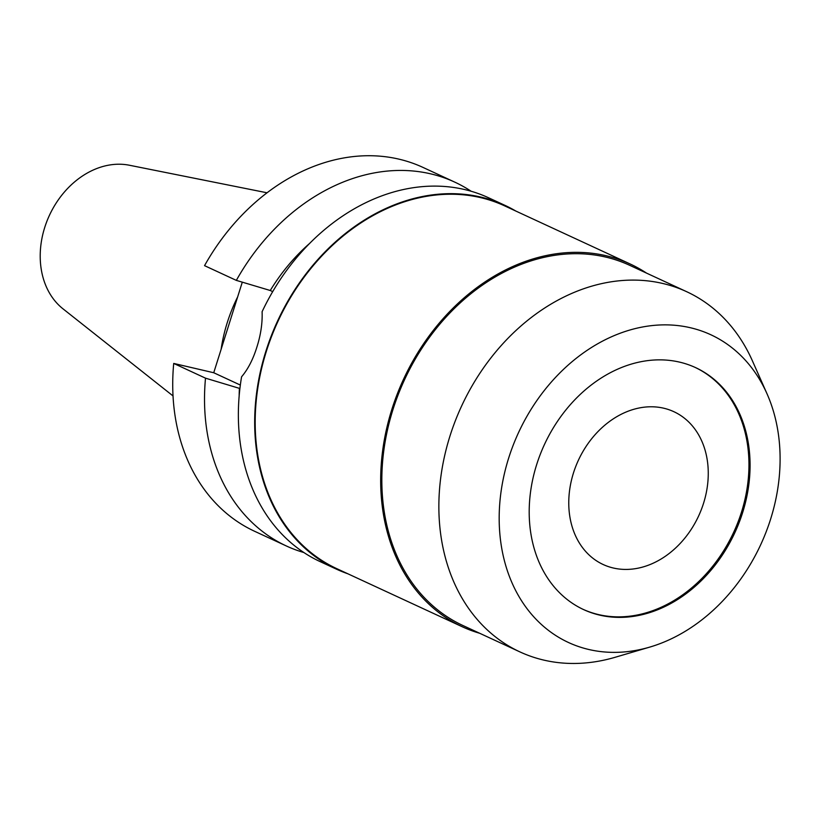 <?xml version="1.0" encoding="UTF-8"?>
<svg xmlns="http://www.w3.org/2000/svg" width="821" height="821" viewBox="0 0 821 821"><rect width="100%" height="100%" fill="white"/><g stroke="black" fill="none" stroke-linecap="round" stroke-linejoin="round"><path stroke-width="1.23" d="M663.707 408.201A84.194 66.255 114.8 0 0 575.716 466.554A84.194 66.255 114.8 0 0 603.148 564.509A84.194 66.255 114.8 0 0 613.328 568.009A84.194 66.255 114.8 0 0 701.308 509.656A84.194 66.255 114.8 0 0 673.887 411.701A84.194 66.255 114.8 0 0 663.707 408.201M695.089 367.387A133.31 104.903 -65.2 0 1 737.802 522.597A133.31 104.903 -65.2 0 1 598.632 614.611A133.31 104.903 -65.2 0 1 583.074 609.336M679.531 362.112A133.31 104.903 114.8 0 0 540.208 454.506A133.31 104.903 114.8 0 0 583.628 609.603A133.31 104.903 114.8 0 0 599.751 615.134A133.31 104.903 114.8 0 0 739.064 522.751A133.31 104.903 114.8 0 0 695.644 367.644A133.31 104.903 114.8 0 0 679.531 362.112M588.914 649.514A169.547 133.423 -65.2 0 1 508.64 458.169A169.547 133.423 -65.2 0 1 690.369 327.733A169.547 133.423 -65.2 0 1 767.019 393.803A169.547 133.423 -65.2 0 1 649.75 647.102A169.547 133.423 -65.2 0 1 588.914 649.514M649.75 647.102L615.114 657.293A198.466 156.175 -65.2 0 1 543.892 660.125A198.466 156.175 -65.2 0 1 519.888 651.884A198.466 156.175 -65.2 0 1 455.255 420.988A198.466 156.175 -65.2 0 1 662.65 283.45A198.466 156.175 -65.2 0 1 686.654 291.691A198.466 156.175 -65.2 0 1 752.385 360.799L767.019 393.803M686.654 291.691L629.625 265.286A198.466 156.175 114.8 0 0 605.631 257.055A198.466 156.175 114.8 0 0 398.226 394.583A198.466 156.175 114.8 0 0 462.87 625.489L519.888 651.884M479.751 633.299A199.872 157.283 -65.2 0 1 462.274 626.762A199.872 157.283 -65.2 0 1 397.179 394.224A199.872 157.283 -65.2 0 1 606.052 255.721A199.872 157.283 -65.2 0 1 630.22 264.013A199.872 157.283 -65.2 0 1 646.517 273.106M630.22 264.013L504.72 205.907A199.872 157.283 114.8 0 0 480.552 197.615A199.872 157.283 114.8 0 0 271.689 336.128A199.872 157.283 114.8 0 0 336.784 568.655L462.274 626.762M347.858 573.787A200.468 157.755 -65.2 0 1 336.528 569.199A200.468 157.755 -65.2 0 1 271.238 335.974A200.468 157.755 -65.2 0 1 480.737 197.05A200.468 157.755 -65.2 0 1 504.977 205.363A200.468 157.755 -65.2 0 1 515.804 211.038M504.977 205.363L488.669 197.82A200.468 157.755 114.8 0 0 464.429 189.497A200.468 157.755 114.8 0 0 262.104 311.703C262.535 323.043 260.791 334.855 256.881 347.119C253.063 359.372 247.963 369.276 241.579 376.808A200.468 157.755 114.8 0 0 320.221 561.656L336.528 569.199M309.835 243.242A170.399 134.09 114.8 0 0 270.253 290.501L272.705 291.64M270.253 290.501L236.335 280.382L204.542 265.655A200.468 157.755 114.8 0 1 398.79 159.11A200.468 157.755 114.8 0 1 423.031 167.433L454.824 182.149A200.468 157.755 -65.2 0 1 471.162 191.262M242.298 282.157L213.737 372.744L173.713 363.436A200.468 157.755 114.8 0 0 254.582 531.269L286.375 545.986A200.468 157.755 -65.2 0 1 205.507 378.163L239.906 388.507M240.337 385.059L213.737 372.744M239.414 388.282A170.399 134.09 114.8 0 0 239.157 395.907M303.893 552.543A200.468 157.755 -65.2 0 1 286.375 545.986M173.713 363.436L205.507 378.163M236.335 280.382A200.468 157.755 -65.2 0 1 430.584 173.826A200.468 157.755 -65.2 0 1 454.824 182.149M237.638 296.925A140.032 110.188 114.8 0 0 221.116 349.336M267.061 192.791L129.441 165.247A80.509 63.35 114.8 0 0 49.414 215.359A80.509 63.35 114.8 0 0 62.971 308.809L173.015 395.927"/></g></svg>
